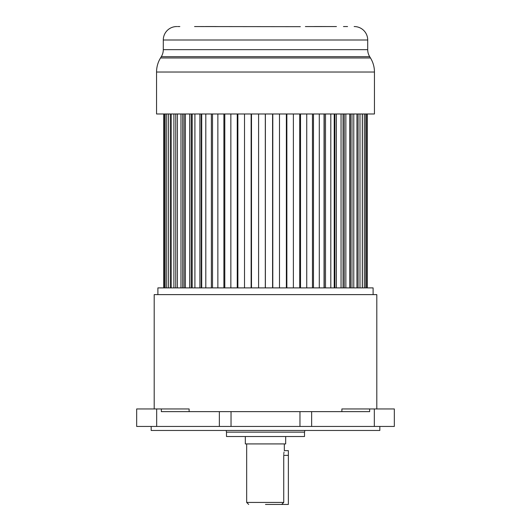 <?xml version="1.0" encoding="UTF-8"?>
<svg xmlns="http://www.w3.org/2000/svg" width="531" height="531" viewBox="0 0 531 531"><rect width="100%" height="100%" fill="white"/><g stroke="black" fill="none" stroke-linecap="round" stroke-linejoin="round"><path stroke-width="0.8" d="M376.804 408.95L376.804 294.619L154.196 294.619L154.196 408.95M189.122 411.638L189.122 408.95L136.666 408.95L136.666 426.439L394.334 426.439L394.334 408.95L341.878 408.95L341.878 411.638M373.107 294.619L373.107 287.895L157.893 287.895L157.893 294.619M219.356 426.439L219.356 411.638L311.644 411.638L311.644 426.439M369.656 408.95L369.656 411.638L311.644 411.638M219.356 411.638L161.344 411.638L161.344 408.95M136.666 408.95L136.666 411.638M151.169 426.439L151.169 430.468L379.831 430.468L379.831 426.439M226.491 436.522L304.509 436.522L304.509 432.141L226.491 432.141L226.491 436.522M245.322 436.522L245.322 443.923L285.678 443.923L285.678 436.522M281.642 504.45L288.366 504.45L288.366 455.352L283.733 455.352C284.384 449.279 284.384 449.279 283.733 455.352L283.733 502.432L281.642 504.45L265.473 504.45L281.782 504.45M283.753 454.43L283.82 453.547M283.919 452.737L284.032 452.027M288.366 455.352L288.366 450.646L284.331 450.646L284.331 443.923M163.727 287.895L163.727 113.979M164.252 287.895L164.252 113.979M165.187 287.895L165.187 113.979M166.741 287.895L166.741 113.979M168.599 287.895L168.599 113.979M170.551 287.895L170.551 113.979M171.161 287.895L171.161 113.979M173.896 287.895L173.896 113.979M175.754 287.895L175.754 113.979M177.407 287.895L177.407 113.979M180.971 287.895L180.971 113.979M182.697 287.895L182.697 113.979M184.091 287.895L184.091 113.979M185.379 287.895L185.379 113.979M189.7 287.895L189.7 113.979M191.26 287.895L191.26 113.979M192.182 287.895L192.182 113.979M194.904 287.895L194.904 113.979M199.902 287.895L199.902 113.979M201.262 287.895L201.262 113.979M201.707 287.895L201.707 113.979M205.802 287.895L205.802 113.979M211.378 287.895L211.378 113.979M212.513 287.895L212.513 113.979M217.863 287.895L217.863 113.979M223.909 287.895L223.909 113.979M224.799 287.895L224.799 113.979M230.852 287.895L230.852 113.979M237.251 287.895L237.251 113.979M237.875 287.895L237.875 113.979M244.519 287.895L244.519 113.979M251.136 287.895L251.136 113.979M251.495 287.895L251.495 113.979M258.59 287.895L258.59 113.979M265.308 287.895L265.308 113.979M265.381 287.895L265.381 113.979M272.582 287.895L272.582 113.979M272.795 287.895L272.795 113.979M279.485 287.895L279.485 113.979M286.368 287.895L286.368 113.979M286.859 287.895L286.859 113.979M293.384 287.895L293.384 113.979M299.743 287.895L299.743 113.979M300.506 287.895L300.506 113.979M306.745 287.895L306.745 113.979M312.46 287.895L312.46 113.979M313.476 287.895L313.476 113.979M319.297 287.895L319.297 113.979M324.056 113.979L324.056 287.895M324.255 287.895L324.255 113.979M325.51 287.895L325.51 113.979M330.806 287.895L330.806 113.979M334.225 113.979L334.225 287.895M334.908 287.895L334.908 113.979M336.375 287.895L336.375 113.979M341.048 287.895L341.048 113.979M343.053 113.979L343.053 287.895M344.214 287.895L344.214 113.979M345.86 287.895L345.86 113.979M349.81 287.895L349.81 113.979M350.367 113.979L350.367 287.895M351.987 287.895L351.987 113.979M353.779 287.895L353.779 113.979M356.938 287.895L356.938 113.979M358.073 287.895L358.073 113.979M359.985 287.895L359.985 113.979M362.288 287.895L362.288 113.979M362.361 287.895L362.361 113.979M364.352 287.895L364.352 113.979M365.746 287.895L365.746 113.979M366.788 287.895L366.788 113.979M367.26 287.895L367.26 113.979M194.558 26.563L300.34 26.669M336.442 26.563L305.385 26.577M325.583 26.55L314.71 26.55M216.29 26.55L205.417 26.55M179.85 26.55L177.58 26.55M160.521 57.972L370.479 57.972A26.902 26.902 90 0 1 374.448 72.03L374.448 113.979L156.552 113.979L156.552 72.03A26.902 26.902 -90 0 1 160.521 57.972L161.305 56.684A13.448 13.448 0 0 0 163.289 49.655L163.289 39.998A13.448 13.448 0 0 1 175.701 26.59L176.843 26.55M163.289 49.655L367.711 49.655L367.711 39.998L163.289 39.998M367.711 49.655A13.448 13.448 0 0 0 369.695 56.684L161.305 56.684M347.553 26.557L343.464 26.55M355.173 26.583A13.448 13.448 0 0 1 367.711 39.998M355.153 26.563L354.157 26.55M370.479 57.972L369.695 56.684M246.669 443.923L246.669 502.432L283.733 502.432M231.031 411.638L231.031 426.439M156.672 408.95L156.672 426.439M299.969 426.439L299.969 411.638M374.328 426.439L374.328 408.95M304.509 432.141L304.867 430.468M374.448 72.03L156.552 72.03M226.133 430.468L226.491 432.141M246.669 502.432L248.687 504.45"/></g></svg>
